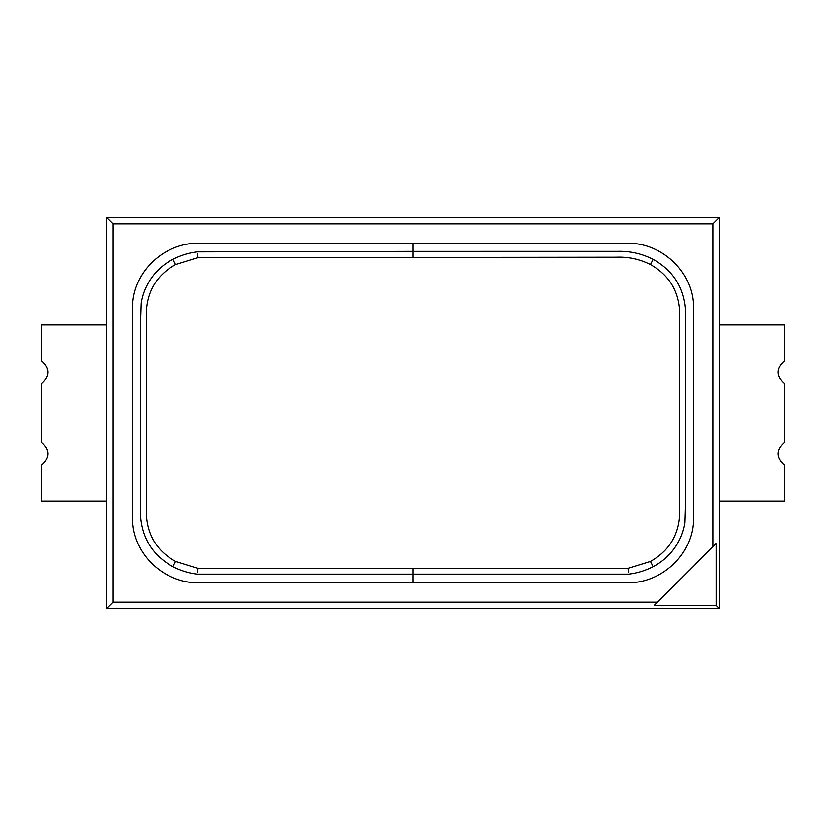<?xml version="1.0" encoding="UTF-8"?>
<svg xmlns="http://www.w3.org/2000/svg" width="826" height="826" viewBox="0 0 826 826"><rect width="100%" height="100%" fill="white"/><g stroke="black" fill="none" stroke-linecap="round" stroke-linejoin="round"><path stroke-width="1.24" d="M657.444 602.113L712.972 546.585L712.972 223.887L113.028 223.887L113.028 602.113L657.444 602.113L654.182 605.375L716.225 605.375L719.487 608.628L719.487 501.031L784.7 501.031L784.7 465.172C775.996 457.563 775.996 449.953 784.7 442.344L784.7 383.656C775.996 376.047 775.996 368.437 784.7 360.828L784.7 324.969L719.487 324.969L719.487 217.372L106.513 217.372L106.513 608.628L113.028 602.113M413 582.547L623.981 582.567C659.809 585.52 693.778 554.576 693.375 518.491L693.375 307.509C693.778 271.424 659.809 240.48 623.981 243.433L202.019 243.433C166.191 240.48 132.222 271.424 132.625 307.509L132.625 518.491C132.222 554.576 166.191 585.52 202.019 582.567L413 582.547L413 574.153M106.513 608.628L719.487 608.628M113.028 223.887L106.513 217.372M719.487 217.372L712.972 223.887M719.487 324.969L719.487 501.031M716.225 605.375L716.225 543.322L712.972 546.585M628.204 568.319L650.454 561.443C668.73 551.138 678.445 535.516 679.612 514.577L679.612 311.423C678.445 290.484 668.73 274.862 650.454 264.557C639.727 259.127 628.349 256.679 616.31 257.196L197.796 257.681L175.546 264.557C157.27 274.862 147.555 290.484 146.388 311.423L146.388 514.567C147.555 535.516 157.27 551.138 175.546 561.443L197.796 568.319L628.204 568.319L628.741 572.655M197.796 257.681L197.259 253.345M197.796 568.319L197.249 572.655M106.513 324.969L41.3 324.969L41.3 360.828C50.004 368.437 50.004 376.047 41.3 383.656L41.3 442.344C50.004 449.953 50.004 457.563 41.3 465.172L41.3 501.031L106.513 501.031M650.454 264.557L653.159 259.343C641.699 253.551 629.66 250.887 617.032 251.331L413 251.341L413 243.453M413 568.784L413 573.327M413 252.673L413 257.216M652.375 565.139L650.454 561.443M175.546 264.557L173.625 260.861M175.546 561.443L173.625 565.139M413 251.341L197.063 251.858C188.555 252.911 180.481 255.41 172.84 259.343C162.877 264.578 154.968 272.002 149.114 281.614C145.118 288.253 142.495 295.398 141.246 303.059L140.492 325.485L140.534 515.321C142.041 538.273 152.81 555.382 172.84 566.657C180.481 570.59 188.555 573.089 197.063 574.142L628.937 574.142C637.445 573.089 645.519 570.59 653.159 566.657C663.144 561.412 671.063 553.978 676.917 544.344C680.913 537.695 683.525 530.54 684.764 522.879L685.508 500.391L685.466 310.927C684.052 287.871 673.283 270.67 653.159 259.343L653.159 259.343"/></g></svg>
